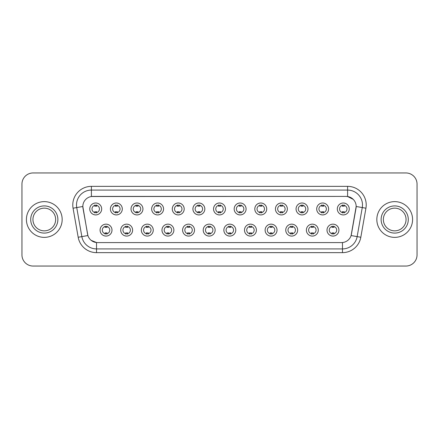 <?xml version="1.0" encoding="UTF-8"?>
<svg xmlns="http://www.w3.org/2000/svg" width="439" height="439" viewBox="0 0 439 439"><rect width="100%" height="100%" fill="white"/><g stroke="black" fill="none" stroke-linecap="round" stroke-linejoin="round"><path stroke-width="0.66" d="M132.622 230.113A5.959 5.959 0 0 1 126.662 236.072A5.959 5.959 0 0 1 120.709 230.113A5.959 5.959 0 0 1 126.662 224.153A5.959 5.959 0 0 1 132.622 230.113M122.942 230.113A3.726 3.726 0 0 0 126.662 233.839A3.726 3.726 0 0 0 130.388 230.113A3.726 3.726 0 0 0 126.662 226.387A3.726 3.726 0 0 0 122.942 230.113M153.255 230.113A5.959 5.959 0 0 1 147.295 236.072A5.959 5.959 0 0 1 141.336 230.113A5.959 5.959 0 0 1 147.295 224.153A5.959 5.959 0 0 1 153.255 230.113M143.569 230.113A3.726 3.726 0 0 0 147.295 233.839A3.726 3.726 0 0 0 151.016 230.113A3.726 3.726 0 0 0 147.295 226.387A3.726 3.726 0 0 0 143.569 230.113M173.882 230.113A5.959 5.959 0 0 1 167.923 236.072A5.959 5.959 0 0 1 161.969 230.113A5.959 5.959 0 0 1 167.923 224.153A5.959 5.959 0 0 1 173.882 230.113M164.202 230.113A3.726 3.726 0 0 0 167.923 233.839A3.726 3.726 0 0 0 171.649 230.113A3.726 3.726 0 0 0 167.923 226.387A3.726 3.726 0 0 0 164.202 230.113M194.515 230.113A5.959 5.959 0 0 1 188.556 236.072A5.959 5.959 0 0 1 182.597 230.113A5.959 5.959 0 0 1 188.556 224.153A5.959 5.959 0 0 1 194.515 230.113M184.83 230.113A3.726 3.726 0 0 0 188.556 233.839A3.726 3.726 0 0 0 192.277 230.113A3.726 3.726 0 0 0 188.556 226.387A3.726 3.726 0 0 0 184.83 230.113M215.143 230.113A5.959 5.959 0 0 1 209.183 236.072A5.959 5.959 0 0 1 203.224 230.113A5.959 5.959 0 0 1 209.183 224.153A5.959 5.959 0 0 1 215.143 230.113M205.463 230.113A3.726 3.726 0 0 0 209.183 233.839A3.726 3.726 0 0 0 212.91 230.113A3.726 3.726 0 0 0 209.183 226.387A3.726 3.726 0 0 0 205.463 230.113M235.776 230.113A5.959 5.959 0 0 1 229.816 236.072A5.959 5.959 0 0 1 223.857 230.113A5.959 5.959 0 0 1 229.816 224.153A5.959 5.959 0 0 1 235.776 230.113M226.09 230.113A3.726 3.726 0 0 0 229.816 233.839A3.726 3.726 0 0 0 233.537 230.113A3.726 3.726 0 0 0 229.816 226.387A3.726 3.726 0 0 0 226.09 230.113M256.403 230.113A5.959 5.959 0 0 1 250.444 236.072A5.959 5.959 0 0 1 244.485 230.113A5.959 5.959 0 0 1 250.444 224.153A5.959 5.959 0 0 1 256.403 230.113M246.723 230.113A3.726 3.726 0 0 0 250.444 233.839A3.726 3.726 0 0 0 254.17 230.113A3.726 3.726 0 0 0 250.444 226.387A3.726 3.726 0 0 0 246.723 230.113M277.031 230.113A5.959 5.959 0 0 1 271.077 236.072A5.959 5.959 0 0 1 265.118 230.113A5.959 5.959 0 0 1 271.077 224.153A5.959 5.959 0 0 1 277.031 230.113M267.351 230.113A3.726 3.726 0 0 0 271.077 233.839A3.726 3.726 0 0 0 274.798 230.113A3.726 3.726 0 0 0 271.077 226.387A3.726 3.726 0 0 0 267.351 230.113M297.664 230.113A5.959 5.959 0 0 1 291.705 236.072A5.959 5.959 0 0 1 285.745 230.113A5.959 5.959 0 0 1 291.705 224.153A5.959 5.959 0 0 1 297.664 230.113M287.984 230.113A3.726 3.726 0 0 0 291.705 233.839A3.726 3.726 0 0 0 295.431 230.113A3.726 3.726 0 0 0 291.705 226.387A3.726 3.726 0 0 0 287.984 230.113M318.291 230.113A5.959 5.959 0 0 1 312.338 236.072A5.959 5.959 0 0 1 306.378 230.113A5.959 5.959 0 0 1 312.338 224.153A5.959 5.959 0 0 1 318.291 230.113M308.612 230.113A3.726 3.726 0 0 0 312.338 233.839A3.726 3.726 0 0 0 316.058 230.113A3.726 3.726 0 0 0 312.338 226.387A3.726 3.726 0 0 0 308.612 230.113M338.924 230.113A5.959 5.959 0 0 1 332.965 236.072A5.959 5.959 0 0 1 327.006 230.113A5.959 5.959 0 0 1 332.965 224.153A5.959 5.959 0 0 1 338.924 230.113M329.239 230.113A3.726 3.726 0 0 0 332.965 233.839A3.726 3.726 0 0 0 336.691 230.113A3.726 3.726 0 0 0 332.965 226.387A3.726 3.726 0 0 0 329.239 230.113M111.994 230.113A5.959 5.959 0 0 1 106.035 236.072A5.959 5.959 0 0 1 100.076 230.113A5.959 5.959 0 0 1 106.035 224.153A5.959 5.959 0 0 1 111.994 230.113M102.309 230.113A3.726 3.726 0 0 0 106.035 233.839A3.726 3.726 0 0 0 109.761 230.113A3.726 3.726 0 0 0 106.035 226.387A3.726 3.726 0 0 0 102.309 230.113M122.305 208.964A5.959 5.959 0 0 1 116.351 214.918A5.959 5.959 0 0 1 110.392 208.964A5.959 5.959 0 0 1 116.351 203.005A5.959 5.959 0 0 1 122.305 208.964M112.625 208.964A3.726 3.726 0 0 0 116.351 212.685A3.726 3.726 0 0 0 120.072 208.964A3.726 3.726 0 0 0 116.351 205.238A3.726 3.726 0 0 0 112.625 208.964M142.938 208.964A5.959 5.959 0 0 1 136.979 214.918A5.959 5.959 0 0 1 131.02 208.964A5.959 5.959 0 0 1 136.979 203.005A5.959 5.959 0 0 1 142.938 208.964M133.258 208.964A3.726 3.726 0 0 0 136.979 212.685A3.726 3.726 0 0 0 140.705 208.964A3.726 3.726 0 0 0 136.979 205.238A3.726 3.726 0 0 0 133.258 208.964M163.566 208.964A5.959 5.959 0 0 1 157.612 214.918A5.959 5.959 0 0 1 151.653 208.964A5.959 5.959 0 0 1 157.612 203.005A5.959 5.959 0 0 1 163.566 208.964M153.886 208.964A3.726 3.726 0 0 0 157.612 212.685A3.726 3.726 0 0 0 161.332 208.964A3.726 3.726 0 0 0 157.612 205.238A3.726 3.726 0 0 0 153.886 208.964M184.199 208.964A5.959 5.959 0 0 1 178.239 214.918A5.959 5.959 0 0 1 172.28 208.964A5.959 5.959 0 0 1 178.239 203.005A5.959 5.959 0 0 1 184.199 208.964M174.513 208.964A3.726 3.726 0 0 0 178.239 212.685A3.726 3.726 0 0 0 181.965 208.964A3.726 3.726 0 0 0 178.239 205.238A3.726 3.726 0 0 0 174.513 208.964M204.826 208.964A5.959 5.959 0 0 1 198.872 214.918A5.959 5.959 0 0 1 192.913 208.964A5.959 5.959 0 0 1 198.872 203.005A5.959 5.959 0 0 1 204.826 208.964M195.146 208.964A3.726 3.726 0 0 0 198.872 212.685A3.726 3.726 0 0 0 202.593 208.964A3.726 3.726 0 0 0 198.872 205.238A3.726 3.726 0 0 0 195.146 208.964M225.459 208.964A5.959 5.959 0 0 1 219.5 214.918A5.959 5.959 0 0 1 213.541 208.964A5.959 5.959 0 0 1 219.5 203.005A5.959 5.959 0 0 1 225.459 208.964M215.774 208.964A3.726 3.726 0 0 0 219.5 212.685A3.726 3.726 0 0 0 223.226 208.964A3.726 3.726 0 0 0 219.5 205.238A3.726 3.726 0 0 0 215.774 208.964M246.087 208.964A5.959 5.959 0 0 1 240.128 214.918A5.959 5.959 0 0 1 234.174 208.964A5.959 5.959 0 0 1 240.128 203.005A5.959 5.959 0 0 1 246.087 208.964M236.407 208.964A3.726 3.726 0 0 0 240.128 212.685A3.726 3.726 0 0 0 243.854 208.964A3.726 3.726 0 0 0 240.128 205.238A3.726 3.726 0 0 0 236.407 208.964M266.72 208.964A5.959 5.959 0 0 1 260.761 214.918A5.959 5.959 0 0 1 254.801 208.964A5.959 5.959 0 0 1 260.761 203.005A5.959 5.959 0 0 1 266.72 208.964M257.034 208.964A3.726 3.726 0 0 0 260.761 212.685A3.726 3.726 0 0 0 264.487 208.964A3.726 3.726 0 0 0 260.761 205.238A3.726 3.726 0 0 0 257.034 208.964M287.347 208.964A5.959 5.959 0 0 1 281.388 214.918A5.959 5.959 0 0 1 275.434 208.964A5.959 5.959 0 0 1 281.388 203.005A5.959 5.959 0 0 1 287.347 208.964M277.667 208.964A3.726 3.726 0 0 0 281.388 212.685A3.726 3.726 0 0 0 285.114 208.964A3.726 3.726 0 0 0 281.388 205.238A3.726 3.726 0 0 0 277.667 208.964M307.98 208.964A5.959 5.959 0 0 1 302.021 214.918A5.959 5.959 0 0 1 296.062 208.964A5.959 5.959 0 0 1 302.021 203.005A5.959 5.959 0 0 1 307.98 208.964M298.295 208.964A3.726 3.726 0 0 0 302.021 212.685A3.726 3.726 0 0 0 305.742 208.964A3.726 3.726 0 0 0 302.021 205.238A3.726 3.726 0 0 0 298.295 208.964M328.608 208.964A5.959 5.959 0 0 1 322.649 214.918A5.959 5.959 0 0 1 316.695 208.964A5.959 5.959 0 0 1 322.649 203.005A5.959 5.959 0 0 1 328.608 208.964M318.928 208.964A3.726 3.726 0 0 0 322.649 212.685A3.726 3.726 0 0 0 326.375 208.964A3.726 3.726 0 0 0 322.649 205.238A3.726 3.726 0 0 0 318.928 208.964M349.241 208.964A5.959 5.959 0 0 1 343.282 214.918A5.959 5.959 0 0 1 337.322 208.964A5.959 5.959 0 0 1 343.282 203.005A5.959 5.959 0 0 1 349.241 208.964M339.556 208.964A3.726 3.726 0 0 0 343.282 212.685A3.726 3.726 0 0 0 347.002 208.964A3.726 3.726 0 0 0 343.282 205.238A3.726 3.726 0 0 0 339.556 208.964M101.678 208.964A5.959 5.959 0 0 1 95.718 214.918A5.959 5.959 0 0 1 89.759 208.964A5.959 5.959 0 0 1 95.718 203.005A5.959 5.959 0 0 1 101.678 208.964M91.998 208.964A3.726 3.726 0 0 0 95.718 212.685A3.726 3.726 0 0 0 99.444 208.964A3.726 3.726 0 0 0 95.718 205.238A3.726 3.726 0 0 0 91.998 208.964M78.186 237.258L73.066 208.212A18.619 18.619 0 0 1 91.4 186.356L347.6 186.356A18.619 18.619 0 0 1 365.934 208.212L360.814 237.258A18.619 18.619 0 0 1 342.48 252.644L96.52 252.644A18.619 18.619 0 0 1 78.186 237.258L87.893 235.545L82.987 208.212A10.053 10.053 0 0 1 92.887 196.414L346.113 196.414A10.053 10.053 0 0 1 356.013 208.212L351.414 234.278A10.053 10.053 0 0 1 341.515 242.586L97.485 242.586A10.053 10.053 0 0 1 87.586 234.278L82.834 206.489L76.732 207.565A14.893 14.893 0 0 1 91.4 190.082L347.6 190.082A14.893 14.893 0 0 1 362.268 207.565L357.148 236.61A14.893 14.893 0 0 1 342.48 248.918L96.52 248.918A14.893 14.893 0 0 1 81.852 236.61L76.732 207.565A14.893 14.893 0 0 1 76.507 204.975M26.417 219.5A17.873 17.873 0 0 0 44.295 237.373A17.873 17.873 0 0 0 62.168 219.5A17.873 17.873 0 0 0 44.295 201.627A17.873 17.873 0 0 0 26.417 219.5A17.873 17.873 0 0 0 44.295 237.373A17.873 17.873 0 0 0 62.168 219.5A17.873 17.873 0 0 0 44.295 201.627A17.873 17.873 0 0 0 26.417 219.5M376.832 219.5A17.873 17.873 0 0 0 394.705 237.373A17.873 17.873 0 0 0 412.583 219.5A17.873 17.873 0 0 0 394.705 201.627A17.873 17.873 0 0 0 376.832 219.5A17.873 17.873 0 0 0 394.705 237.373A17.873 17.873 0 0 0 412.583 219.5A17.873 17.873 0 0 0 394.705 201.627A17.873 17.873 0 0 0 376.832 219.5M91.4 186.356L91.4 196.524L346.113 196.414L347.6 196.524L353.219 199.355M82.834 206.467L82.944 204.975M341.515 242.586L97.485 242.586M96.52 252.644L96.52 242.542L91.153 240.347M362.268 207.565L356.166 206.489L351.107 235.545L357.148 236.61L362.268 207.565L365.934 208.212M351.414 234.278L351.354 234.596M87.646 234.596L87.586 234.278M417.05 184.122A11.173 11.173 0 0 0 405.877 172.95L33.123 172.95A11.173 11.173 0 0 0 21.95 184.122L21.95 254.878A11.173 11.173 0 0 0 33.123 266.05L405.877 266.05A11.173 11.173 0 0 0 417.05 254.878L417.05 184.122L417.05 254.878M21.95 184.122L21.95 254.878M405.877 172.95L33.123 172.95M33.123 266.05L405.877 266.05M96.651 204.975L96.651 206.259A2.859 2.859 0 0 0 94.791 206.259L94.791 204.975M94.791 212.948L94.791 211.664A2.859 2.859 0 0 0 96.651 211.664L96.651 212.948M105.102 234.102L105.102 232.813A2.859 2.859 0 0 0 106.968 232.813L106.968 234.102M106.968 226.123L106.968 227.413A2.859 2.859 0 0 0 105.102 227.413L105.102 226.123M55.643 219.5A11.348 11.348 0 0 0 44.295 208.152A11.348 11.348 0 0 0 32.941 219.5A11.348 11.348 0 0 0 44.295 230.848A11.348 11.348 0 0 0 55.643 219.5A11.348 11.348 0 0 1 44.295 230.848A11.348 11.348 0 0 1 32.941 219.5M117.279 204.975L117.279 206.259A2.859 2.859 0 0 0 115.419 206.259L115.419 204.975M115.419 212.948L115.419 211.664A2.859 2.859 0 0 0 117.279 211.664L117.279 212.948M137.912 204.975L137.912 206.259A2.859 2.859 0 0 0 136.046 206.259L136.046 204.975M136.046 212.948L136.046 211.664A2.859 2.859 0 0 0 137.912 211.664L137.912 212.948M158.539 204.975L158.539 206.259A2.859 2.859 0 0 0 156.679 206.259L156.679 204.975M156.679 212.948L156.679 211.664A2.859 2.859 0 0 0 158.539 211.664L158.539 212.948M179.172 204.975L179.172 206.259A2.859 2.859 0 0 0 177.307 206.259L177.307 204.975M177.307 212.948L177.307 211.664A2.859 2.859 0 0 0 179.172 211.664L179.172 212.948M125.735 234.102L125.735 232.813A2.859 2.859 0 0 0 127.595 232.813L127.595 234.102M127.595 226.123L127.595 227.413A2.859 2.859 0 0 0 125.735 227.413L125.735 226.123M146.363 234.102L146.363 232.813A2.859 2.859 0 0 0 148.223 232.813L148.223 234.102M148.223 226.123L148.223 227.413A2.859 2.859 0 0 0 146.363 227.413L146.363 226.123M166.996 234.102L166.996 232.813A2.859 2.859 0 0 0 168.856 232.813L168.856 234.102M168.856 226.123L168.856 227.413A2.859 2.859 0 0 0 166.996 227.413L166.996 226.123M406.059 219.5A11.348 11.348 0 0 0 394.705 208.152A11.348 11.348 0 0 0 383.357 219.5A11.348 11.348 0 0 0 394.705 230.848A11.348 11.348 0 0 0 406.059 219.5A11.348 11.348 0 0 1 394.705 230.848A11.348 11.348 0 0 1 383.357 219.5M199.8 204.975L199.8 206.259A2.859 2.859 0 0 0 197.94 206.259L197.94 204.975M197.94 212.948L197.94 211.664A2.859 2.859 0 0 0 199.8 211.664L199.8 212.948M220.433 204.975L220.433 206.259A2.859 2.859 0 0 0 218.567 206.259L218.567 204.975M218.567 212.948L218.567 211.664A2.859 2.859 0 0 0 220.433 211.664L220.433 212.948M241.06 204.975L241.06 206.259A2.859 2.859 0 0 0 239.2 206.259L239.2 204.975M239.2 212.948L239.2 211.664A2.859 2.859 0 0 0 241.06 211.664L241.06 212.948M187.623 234.102L187.623 232.813A2.859 2.859 0 0 0 189.483 232.813L189.483 234.102M189.483 226.123L189.483 227.413A2.859 2.859 0 0 0 187.623 227.413L187.623 226.123M208.256 234.102L208.256 232.813A2.859 2.859 0 0 0 210.116 232.813L210.116 234.102M210.116 226.123L210.116 227.413A2.859 2.859 0 0 0 208.256 227.413L208.256 226.123M228.884 234.102L228.884 232.813A2.859 2.859 0 0 0 230.744 232.813L230.744 234.102M230.744 226.123L230.744 227.413A2.859 2.859 0 0 0 228.884 227.413L228.884 226.123M261.693 204.975L261.693 206.259A2.859 2.859 0 0 0 259.828 206.259L259.828 204.975M259.828 212.948L259.828 211.664A2.859 2.859 0 0 0 261.693 211.664L261.693 212.948M282.321 204.975L282.321 206.259A2.859 2.859 0 0 0 280.461 206.259L280.461 204.975M280.461 212.948L280.461 211.664A2.859 2.859 0 0 0 282.321 211.664L282.321 212.948M302.954 204.975L302.954 206.259A2.859 2.859 0 0 0 301.088 206.259L301.088 204.975M301.088 212.948L301.088 211.664A2.859 2.859 0 0 0 302.954 211.664L302.954 212.948M323.581 204.975L323.581 206.259A2.859 2.859 0 0 0 321.721 206.259L321.721 204.975M321.721 212.948L321.721 211.664A2.859 2.859 0 0 0 323.581 211.664L323.581 212.948M344.209 204.975L344.209 206.259A2.859 2.859 0 0 0 342.349 206.259L342.349 204.975M342.349 212.948L342.349 211.664A2.859 2.859 0 0 0 344.209 211.664L344.209 212.948M249.517 234.102L249.517 232.813A2.859 2.859 0 0 0 251.377 232.813L251.377 234.102M251.377 226.123L251.377 227.413A2.859 2.859 0 0 0 249.517 227.413L249.517 226.123M270.144 234.102L270.144 232.813A2.859 2.859 0 0 0 272.004 232.813L272.004 234.102M272.004 226.123L272.004 227.413A2.859 2.859 0 0 0 270.144 227.413L270.144 226.123M290.777 234.102L290.777 232.813A2.859 2.859 0 0 0 292.637 232.813L292.637 234.102M292.637 226.123L292.637 227.413A2.859 2.859 0 0 0 290.777 227.413L290.777 226.123M311.405 234.102L311.405 232.813A2.859 2.859 0 0 0 313.265 232.813L313.265 234.102M313.265 226.123L313.265 227.413A2.859 2.859 0 0 0 311.405 227.413L311.405 226.123M332.032 234.102L332.032 232.813A2.859 2.859 0 0 0 333.898 232.813L333.898 234.102M333.898 226.123L333.898 227.413A2.859 2.859 0 0 0 332.032 227.413L332.032 226.123M347.6 186.356L347.6 196.524M342.48 242.542L342.48 252.644M73.066 208.212L76.732 207.565M357.148 236.61L360.814 237.258M57.877 219.5A13.587 13.587 0 0 0 44.295 205.913A13.587 13.587 0 0 0 30.708 219.5A13.587 13.587 0 0 0 44.295 233.087A13.587 13.587 0 0 0 57.877 219.5M408.292 219.5A13.587 13.587 0 0 0 394.705 205.913A13.587 13.587 0 0 0 381.123 219.5A13.587 13.587 0 0 0 394.705 233.087A13.587 13.587 0 0 0 408.292 219.5"/></g></svg>
